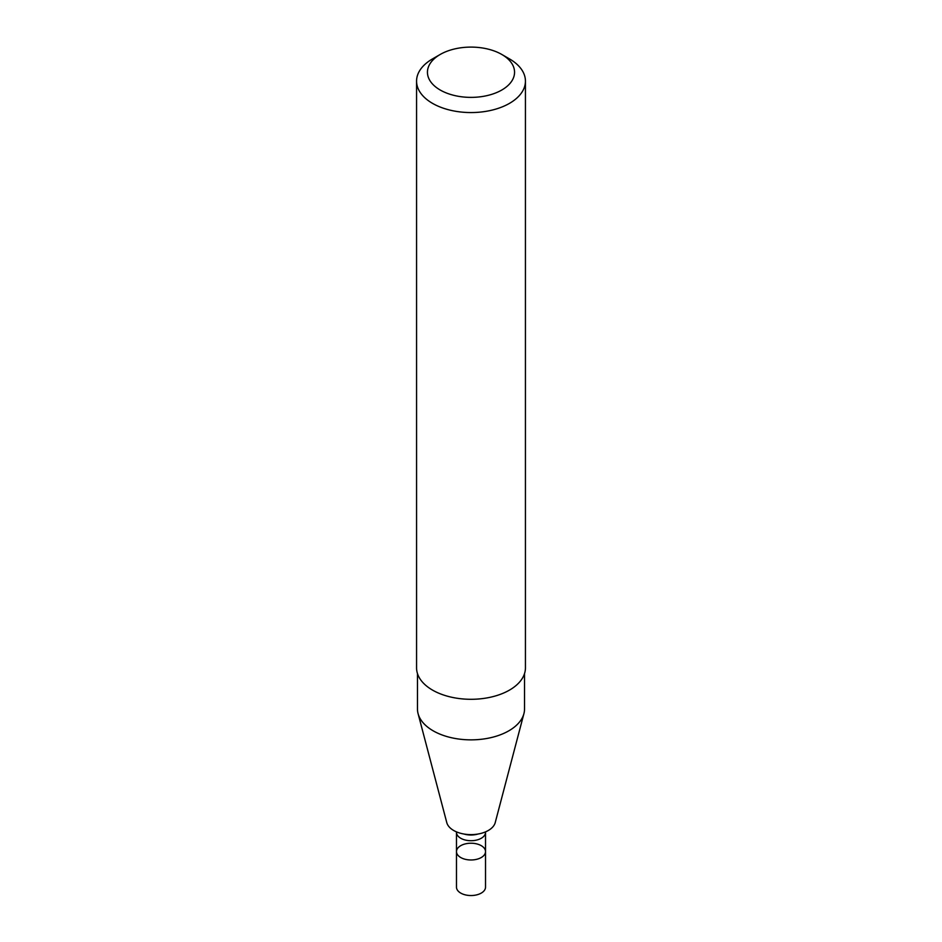 <?xml version="1.0" encoding="UTF-8"?>
<svg xmlns="http://www.w3.org/2000/svg" width="942" height="942" viewBox="0 0 942 942"><rect width="100%" height="100%" fill="white"/><g stroke="black" fill="none" stroke-linecap="round" stroke-linejoin="round"><path stroke-width="1.41" d="M481.268 857.526A14.519 8.384 180 0 1 465.442 859.339A14.519 8.384 180 0 1 456.481 851.592A14.519 8.384 180 0 1 471 843.22A14.519 8.384 180 0 1 485.519 851.592A14.519 8.384 180 0 1 481.268 857.526A14.519 8.384 180 0 1 465.442 859.339A14.519 8.384 180 0 1 456.481 851.592L456.481 887.152A14.519 8.384 180 0 0 465.442 894.9A14.519 8.384 180 0 0 481.268 893.087A14.519 8.384 180 0 0 485.519 887.152L485.519 851.592A14.519 8.384 180 0 1 481.268 857.526M524.529 673.589L524.529 708.949A53.529 30.909 180 0 1 523.929 713.6L495.221 822.613A24.492 14.142 180 0 1 488.321 830.479A24.492 14.142 180 0 1 463.358 833.917A24.492 14.142 180 0 1 446.779 822.613L418.071 713.6A53.529 30.909 180 0 1 417.471 708.949L417.471 673.589M523.929 713.6A53.529 30.909 180 0 1 508.857 730.804A53.529 30.909 180 0 1 454.303 738.316A53.529 30.909 180 0 1 418.071 713.6M501.792 54.459L509.492 58.91A54.436 31.427 180 0 1 525.436 81.13L525.436 667.866A54.436 31.427 180 0 1 509.492 690.097A54.436 31.427 180 0 1 450.17 696.903A54.436 31.427 180 0 1 416.564 667.866L416.564 81.13A54.436 31.427 180 0 1 432.508 58.91L440.208 54.459A43.556 25.14 180 0 1 501.792 54.459A43.556 25.14 180 0 1 501.792 90.02A43.556 25.14 180 0 1 440.208 90.02A43.556 25.14 180 0 1 440.208 54.459M525.436 81.13A54.436 31.427 180 0 1 509.492 103.361A54.436 31.427 180 0 1 450.17 110.167A54.436 31.427 180 0 1 416.564 81.13M485.519 831.868L485.519 832.339A14.519 8.384 180 0 1 481.268 838.262A14.519 8.384 180 0 1 465.442 840.076A14.519 8.384 180 0 1 456.481 832.339L456.481 851.592M477.994 834.035A15.307 8.843 180 0 1 464.006 834.035M485.519 832.339L485.519 851.592"/></g></svg>
